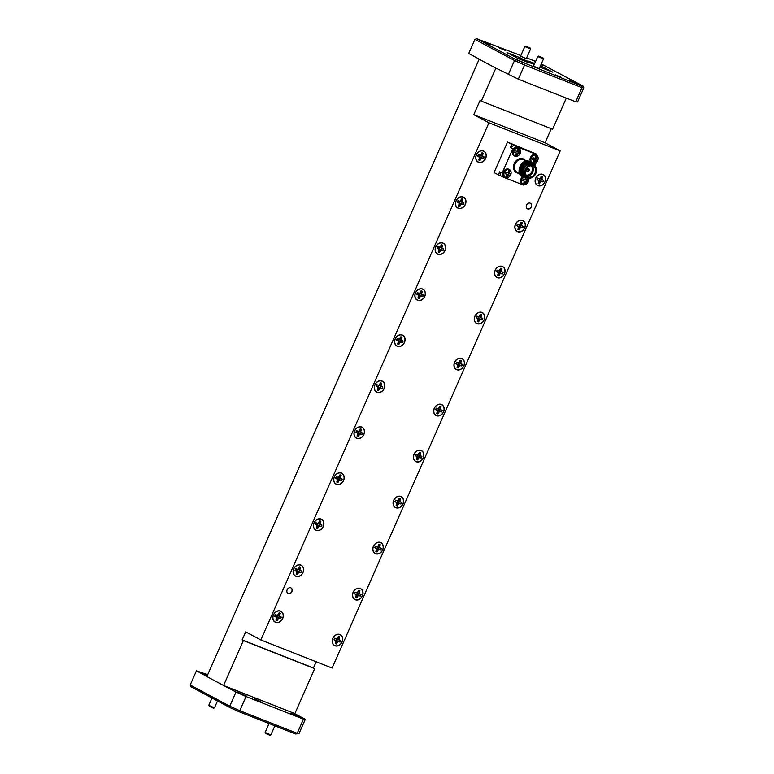 <?xml version="1.0" encoding="UTF-8"?>
<svg xmlns="http://www.w3.org/2000/svg" width="774" height="774" viewBox="0 0 774 774"><rect width="100%" height="100%" fill="white"/><g stroke="black" fill="none" stroke-linecap="round" stroke-linejoin="round"><path stroke-width="1.16" d="M555.219 74.807L561.585 77.497L555.219 74.807M516.616 59.598L525.391 63.294L516.616 59.598M498.843 47.717L505.209 50.397L498.843 47.717M569.916 80.602L578.7 84.308L569.916 80.602M481.96 41.061L490.745 44.766L481.96 41.061M535.308 62.094L534.418 61.523L535.453 61.775M541.181 64.203L544.035 65.771L540.968 64.687M537.814 56.415L533.528 66.129L539.226 68.644L543.512 58.93L538.317 56.754L537.814 56.415L538.694 56.076L543.164 58.04L538.694 56.076M524.878 46.44L520.592 56.154L526.291 58.669L530.577 48.956L525.382 46.769L524.878 46.44L525.759 46.092L530.229 48.065L525.759 46.092M287.164 589.769A3.154 2.545 118.1 0 0 288.054 593.484A3.154 2.545 118.1 0 0 291.914 591.646A3.154 2.545 118.1 0 0 291.024 587.93A3.154 2.545 118.1 0 0 287.164 589.769M287.967 593.435A3.154 2.545 118.1 0 0 291.74 591.549A3.154 2.545 118.1 0 0 290.937 587.882M526.543 205.11A3.154 2.545 118.1 0 0 527.433 208.825A3.154 2.545 118.1 0 0 531.293 206.977A3.154 2.545 118.1 0 0 530.403 203.262A3.154 2.545 118.1 0 0 526.543 205.11M527.346 208.777A3.154 2.545 118.1 0 0 531.119 206.89A3.154 2.545 118.1 0 0 530.316 203.223M332.81 638.298A6.173 4.992 118.1 0 0 334.542 645.584A6.173 4.992 118.1 0 0 342.108 641.965A6.173 4.992 118.1 0 0 340.367 634.69A6.173 4.992 118.1 0 0 332.81 638.298M293.704 568.88A6.173 4.992 118.1 0 0 295.445 576.156A6.173 4.992 118.1 0 0 303.011 572.547A6.173 4.992 118.1 0 0 301.27 565.272A6.173 4.992 118.1 0 0 293.704 568.88M353.099 592.294A6.173 4.992 118.1 0 0 354.84 599.569A6.173 4.992 118.1 0 0 362.406 595.961A6.173 4.992 118.1 0 0 360.665 588.675A6.173 4.992 118.1 0 0 353.099 592.294M313.992 522.866A6.173 4.992 118.1 0 0 315.734 530.151A6.173 4.992 118.1 0 0 323.3 526.533A6.173 4.992 118.1 0 0 321.558 519.257A6.173 4.992 118.1 0 0 313.992 522.866M373.397 546.28A6.173 4.992 118.1 0 0 375.129 553.555A6.173 4.992 118.1 0 0 382.695 549.946A6.173 4.992 118.1 0 0 380.953 542.671A6.173 4.992 118.1 0 0 373.397 546.28M334.291 476.861A6.173 4.992 118.1 0 0 336.032 484.137A6.173 4.992 118.1 0 0 343.598 480.528A6.173 4.992 118.1 0 0 341.856 473.243A6.173 4.992 118.1 0 0 334.291 476.861M393.685 500.265A6.173 4.992 118.1 0 0 395.427 507.551A6.173 4.992 118.1 0 0 402.993 503.932A6.173 4.992 118.1 0 0 401.251 496.656A6.173 4.992 118.1 0 0 393.685 500.265M354.579 430.847A6.173 4.992 118.1 0 0 356.321 438.123A6.173 4.992 118.1 0 0 363.886 434.514A6.173 4.992 118.1 0 0 362.145 427.238A6.173 4.992 118.1 0 0 354.579 430.847M413.984 454.261A6.173 4.992 118.1 0 0 415.715 461.536A6.173 4.992 118.1 0 0 423.281 457.927A6.173 4.992 118.1 0 0 421.54 450.652A6.173 4.992 118.1 0 0 413.984 454.261M374.877 384.833A6.173 4.992 118.1 0 0 376.619 392.118A6.173 4.992 118.1 0 0 384.185 388.5A6.173 4.992 118.1 0 0 382.443 381.224A6.173 4.992 118.1 0 0 374.877 384.833M434.272 408.246A6.173 4.992 118.1 0 0 436.014 415.522A6.173 4.992 118.1 0 0 443.579 411.913A6.173 4.992 118.1 0 0 441.838 404.638A6.173 4.992 118.1 0 0 434.272 408.246M395.166 338.828A6.173 4.992 118.1 0 0 396.907 346.104A6.173 4.992 118.1 0 0 404.473 342.495A6.173 4.992 118.1 0 0 402.732 335.219A6.173 4.992 118.1 0 0 395.166 338.828M454.57 362.232A6.173 4.992 118.1 0 0 456.302 369.517A6.173 4.992 118.1 0 0 463.868 365.899A6.173 4.992 118.1 0 0 462.126 358.623A6.173 4.992 118.1 0 0 454.57 362.232M415.464 292.814A6.173 4.992 118.1 0 0 417.205 300.089A6.173 4.992 118.1 0 0 424.771 296.481A6.173 4.992 118.1 0 0 423.03 289.205A6.173 4.992 118.1 0 0 415.464 292.814M474.859 316.227A6.173 4.992 118.1 0 0 476.6 323.503A6.173 4.992 118.1 0 0 484.166 319.894A6.173 4.992 118.1 0 0 482.425 312.619A6.173 4.992 118.1 0 0 474.859 316.227M435.752 246.8A6.173 4.992 118.1 0 0 437.494 254.085A6.173 4.992 118.1 0 0 445.06 250.466A6.173 4.992 118.1 0 0 443.318 243.191A6.173 4.992 118.1 0 0 435.752 246.8M495.157 270.213A6.173 4.992 118.1 0 0 496.889 277.489A6.173 4.992 118.1 0 0 504.454 273.88A6.173 4.992 118.1 0 0 502.713 266.604A6.173 4.992 118.1 0 0 495.157 270.213M456.05 200.795A6.173 4.992 118.1 0 0 457.792 208.071A6.173 4.992 118.1 0 0 465.358 204.462A6.173 4.992 118.1 0 0 463.616 197.186A6.173 4.992 118.1 0 0 456.05 200.795M515.445 224.199A6.173 4.992 118.1 0 0 517.187 231.484A6.173 4.992 118.1 0 0 524.753 227.875A6.173 4.992 118.1 0 0 523.011 220.59A6.173 4.992 118.1 0 0 515.445 224.199M476.339 154.781A6.173 4.992 118.1 0 0 478.08 162.056A6.173 4.992 118.1 0 0 485.646 158.447A6.173 4.992 118.1 0 0 483.905 151.172A6.173 4.992 118.1 0 0 476.339 154.781M535.734 178.194A6.173 4.992 118.1 0 0 537.475 185.47A6.173 4.992 118.1 0 0 545.041 181.861A6.173 4.992 118.1 0 0 543.3 174.585A6.173 4.992 118.1 0 0 535.734 178.194M273.406 614.895A6.173 4.992 118.1 0 0 275.147 622.17A6.173 4.992 118.1 0 0 282.713 618.561A6.173 4.992 118.1 0 0 280.972 611.276A6.173 4.992 118.1 0 0 273.406 614.895M522.895 176.82L522.402 176.578M523.05 176.888C514.575 174.073 521.541 157.809 529.29 161.389L532.183 162.917M522.924 176.82C514.449 174.005 521.424 157.751 529.164 161.321L529.784 161.611M528.603 178.117L525.865 177.846C520.244 176.288 521.105 164.088 528.468 162.714A8.34 6.743 -61.9 0 1 532.135 162.917A8.34 6.743 -61.9 0 1 532.715 163.179A8.34 6.743 -61.9 0 1 533.644 163.807L535.511 166.826M528.468 162.714L532.667 163.15M528.787 178.146L524.327 177.614M524.975 177.914C516.5 175.098 523.466 158.844 531.216 162.414M524.849 177.856C516.374 175.04 523.35 158.776 531.09 162.356L531.709 162.646M523.853 177.333L523.359 177.101M524.008 177.401C515.532 174.585 522.508 158.331 530.248 161.901M523.892 177.343C515.416 174.527 522.382 158.264 530.132 161.843L530.751 162.134M533.818 165.278L532.599 164.63A7.005 5.66 118.1 0 0 532.115 164.407A7.005 5.66 118.1 0 0 524.153 168.432A7.005 5.66 118.1 0 0 525.991 176.994L527.2 177.643A7.005 5.66 -61.9 0 1 525.362 169.08A7.005 5.66 -61.9 0 1 533.334 165.055A7.005 5.66 -61.9 0 1 533.818 165.278A7.005 5.66 -61.9 0 1 535.647 173.84A7.005 5.66 -61.9 0 1 527.684 177.865A7.005 5.66 -61.9 0 1 527.2 177.643M533.644 163.807L532.154 163.12C529.455 162.685 527.152 163.74 525.256 166.304A7.343 5.931 118.1 0 0 526.339 177.517A7.343 5.931 118.1 0 0 527.607 177.836M534.195 165.51A7.343 5.931 118.1 0 0 534.186 165.501L532.173 164.291L527.578 164.678L532.299 164.33M522.102 163.169L519.577 173.424M528.12 176.888A5.94 4.799 118.1 0 0 534.863 173.473A5.94 4.799 118.1 0 0 533.305 166.226A5.94 4.799 118.1 0 0 532.899 166.033A5.94 4.799 118.1 0 0 526.146 169.448A5.94 4.799 118.1 0 0 527.704 176.695A5.94 4.799 118.1 0 0 528.12 176.888M532.086 165.81A5.94 4.799 -61.9 0 1 532.493 172.515A5.94 4.799 -61.9 0 1 526.678 175.911M526.02 174.972A5.273 4.257 118.1 0 0 531.67 172.08A5.273 4.257 118.1 0 0 530.935 165.781M533.209 165.82A6.269 5.07 -61.9 0 1 535.405 173.415A6.269 5.07 -61.9 0 1 528.158 177.285A6.269 5.07 -61.9 0 1 525.952 169.69A6.269 5.07 -61.9 0 1 533.209 165.82M533.373 165.462A6.676 5.389 118.1 0 0 525.652 169.574A6.676 5.389 118.1 0 0 527.994 177.652A6.676 5.389 118.1 0 0 535.714 173.531A6.676 5.389 118.1 0 0 533.373 165.462M527.278 171.499A1.567 1.267 118.1 0 0 528.545 168.635A1.567 1.267 118.1 0 0 527.278 171.499M527.152 171.441A1.567 1.267 118.1 0 0 528.632 168.674M527.278 171.122A1.238 0.997 118.1 0 0 528.265 168.867A1.238 0.997 118.1 0 0 527.278 171.122M528.449 168.742A1.432 1.161 -61.9 0 1 527.297 171.364A1.432 1.161 -61.9 0 1 528.449 168.742M517.332 151.056L519.915 152.546A3.135 2.525 -61.9 0 1 519.654 153.378A3.135 2.525 -61.9 0 1 519.209 154.132A6.743 0.842 -153.2 0 1 518.464 153.92L517.177 152.981L516.268 153.329M518.348 151.975A2.574 2.08 -61.9 0 1 518.145 152.633A2.574 2.08 -61.9 0 1 517.806 153.223L517.177 152.981M515.726 154.336L516.732 155.448A3.135 2.525 -61.9 0 1 516.035 155.303A3.135 2.525 -61.9 0 1 515.426 154.935A6.743 3.464 -68.1 0 0 516.181 153.862L516.2 153.803A6.685 2.999 -93.3 0 0 516.268 153.378L516.239 153.252A6.685 0.687 -135 0 0 515.958 152.942L515.958 152.942M513.733 150.988A4.228 3.415 -61.9 0 1 518.628 148.376A4.228 3.415 -61.9 0 1 520.109 153.504A4.228 3.415 -61.9 0 1 515.213 156.116A4.228 3.415 -61.9 0 1 513.733 150.988M514.749 152.043L515.9 152.904A6.743 0.842 -153.2 0 1 514.681 152.343A3.135 2.525 -61.9 0 1 514.933 151.52A3.135 2.525 -61.9 0 1 515.378 150.756L516.635 151.249M516.703 151.259A6.685 1.364 2.2 0 0 517.129 151.23L517.245 151.172A6.685 3.28 -42.2 0 0 517.516 150.824L517.545 150.756A6.743 3.464 -68.1 0 0 517.854 149.44A3.135 2.525 -61.9 0 1 519.161 149.953A6.743 4.412 111.1 0 1 518.919 151.298L517.583 150.649M517.564 150.717L518.919 151.298M518.909 151.375A6.685 3.938 83 0 1 518.909 151.83L517.322 151.201M517.361 151.327L518.909 151.83M518.948 151.956A6.685 1.625 39.2 0 1 519.161 152.226L517.68 151.694M517.729 151.733L519.161 152.226M519.199 152.255L519.915 152.546M506.854 174.663L508.392 174.566A2.574 2.08 118.1 0 0 508.741 173.966A2.574 2.08 118.1 0 0 508.944 173.318L510.501 173.889L507.928 172.389M507.773 174.324L509.05 175.253A6.743 0.842 26.8 0 0 509.805 175.466A3.135 2.525 118.1 0 0 510.24 174.711A3.135 2.525 118.1 0 0 510.501 173.889M508.17 171.983L509.505 172.631A6.743 4.412 -68.9 0 0 509.747 171.296A3.135 2.525 118.1 0 0 509.147 170.919A3.135 2.525 118.1 0 0 508.441 170.773A6.743 3.464 111.9 0 1 508.141 172.099L508.102 172.157A6.685 3.28 137.8 0 1 507.831 172.505L507.715 172.573A6.685 1.364 -177.8 0 1 507.289 172.592L505.964 172.099A3.135 2.525 118.1 0 0 505.528 172.854A3.135 2.525 118.1 0 0 505.267 173.686A6.743 0.842 26.8 0 0 506.486 174.247L506.544 174.285A6.685 0.687 45 0 1 506.825 174.595L506.854 174.711A6.685 2.999 86.7 0 1 506.796 175.137L506.767 175.205A6.743 3.464 111.9 0 1 506.022 176.269A3.135 2.525 118.1 0 0 507.328 176.791A6.743 4.412 -68.9 0 0 508.141 175.746L506.815 175.011M510.695 174.837A4.228 3.415 118.1 0 0 509.215 169.719A4.228 3.415 118.1 0 0 504.319 172.321A4.228 3.415 118.1 0 0 505.799 177.449A4.228 3.415 118.1 0 0 510.695 174.837M509.505 172.631L508.15 172.051M507.908 172.534L509.495 173.163A6.685 3.938 -97 0 0 509.495 172.708M509.495 173.163L507.947 172.66M508.276 173.037L509.747 173.56A6.685 1.625 -140.8 0 0 509.534 173.289M534.234 158.186L532.976 157.693A3.135 2.525 118.1 0 0 532.541 158.457A3.135 2.525 118.1 0 0 532.28 159.28A6.743 0.842 26.8 0 0 533.499 159.841L533.509 159.85M533.325 161.273L534.341 162.385A6.743 4.412 -68.9 0 0 535.153 161.34L533.828 160.615M533.557 159.889L533.557 159.889A6.685 0.687 45 0 1 533.837 160.189L533.866 160.315A6.685 2.999 86.7 0 1 533.808 160.74L533.779 160.798A6.743 3.464 111.9 0 1 533.034 161.872A3.135 2.525 118.1 0 0 533.634 162.24A3.135 2.525 118.1 0 0 534.341 162.385M531.332 157.925A4.228 3.415 118.1 0 0 532.812 163.053A4.228 3.415 118.1 0 0 537.707 160.441A4.228 3.415 118.1 0 0 536.227 155.313A4.228 3.415 118.1 0 0 531.332 157.925M533.866 160.266L534.786 159.918L536.063 160.857A6.743 0.842 26.8 0 0 536.817 161.069A3.135 2.525 118.1 0 0 537.253 160.315A3.135 2.525 118.1 0 0 537.514 159.483L534.94 157.993M536.063 160.857L534.728 159.908M534.215 159.957L535.656 160.915A6.685 2.303 7.9 0 0 536.014 160.857M535.656 160.915L534.099 160.015M533.837 160.537L535.202 161.282A6.685 4.218 -39.6 0 0 535.54 160.973M522.934 180.323L524.095 181.184A6.743 0.842 -153.2 0 1 522.866 180.623A3.135 2.525 -61.9 0 1 523.127 179.791A3.135 2.525 -61.9 0 1 523.572 179.036L524.82 179.52M528.41 178.223A4.228 3.415 -61.9 0 1 528.303 181.774A4.228 3.415 -61.9 0 1 523.408 184.386A4.228 3.415 -61.9 0 1 521.918 179.258A4.228 3.415 -61.9 0 1 523.563 177.207M525.527 179.326L528.1 180.826A3.135 2.525 -61.9 0 1 527.849 181.648A3.135 2.525 -61.9 0 1 527.404 182.403A6.743 0.842 -153.2 0 1 526.649 182.19L525.372 181.261L524.462 181.609M525.314 181.251L526.649 182.19M526.601 182.19A6.685 2.303 -172.1 0 1 526.243 182.248L524.801 181.29M524.685 181.358L526.243 182.248M526.126 182.306A6.685 4.218 140.4 0 1 525.788 182.625L524.424 181.871M524.414 181.948L525.788 182.625M525.74 182.683A6.743 4.412 111.1 0 1 524.927 183.728A3.135 2.525 -61.9 0 1 523.621 183.206A6.743 3.464 -68.1 0 0 524.366 182.142L524.395 182.074A6.685 2.999 -93.3 0 0 524.462 181.648L524.424 181.532A6.685 0.687 -135 0 0 524.143 181.222L524.095 181.184M541.355 176.23A3.909 3.154 -61.9 0 1 541.761 176.346A3.909 3.154 -61.9 0 1 542.313 176.646L540.697 177.498M541.848 179.249L537.756 178.126A4.005 3.241 118.1 0 0 537.108 179.587L538.936 180.806L538.201 183.38A4.005 3.241 118.1 0 0 539.41 183.854L540.832 181.551L543.029 181.929A4.005 3.241 118.1 0 0 543.677 180.458L541.848 179.249L542.574 176.675A4.005 3.241 118.1 0 0 542.003 176.366A4.005 3.241 118.1 0 0 541.374 176.201L539.952 178.504L543.387 180.352A3.909 3.154 -61.9 0 1 542.768 181.755L539.11 180.41L539.226 183.641A3.909 3.154 -61.9 0 1 538.617 183.486A3.909 3.154 -61.9 0 1 538.24 183.303M538.569 180.381A1.345 1.084 118.1 0 0 539.759 178.513M537.969 185.518A6.008 4.857 -61.9 0 1 535.86 178.243A6.008 4.857 -61.9 0 1 542.816 174.537A6.008 4.857 -61.9 0 1 544.925 181.813A6.008 4.857 -61.9 0 1 537.969 185.518M521.066 222.235A3.909 3.154 -61.9 0 1 521.473 222.361A3.909 3.154 -61.9 0 1 522.015 222.66L520.409 223.512M521.55 225.263L517.458 224.141A4.005 3.241 118.1 0 0 516.819 225.602L518.638 226.811L517.912 229.385A4.005 3.241 118.1 0 0 519.122 229.859L520.544 227.566L522.731 227.933A4.005 3.241 118.1 0 0 523.379 226.472L521.55 225.263L522.286 222.689A4.005 3.241 118.1 0 0 521.715 222.37A4.005 3.241 118.1 0 0 521.076 222.215L519.654 224.508L523.089 226.366A3.909 3.154 -61.9 0 1 522.469 227.769L518.812 226.424L518.928 229.655A3.909 3.154 -61.9 0 1 518.319 229.491A3.909 3.154 -61.9 0 1 517.941 229.307M518.28 226.395A1.345 1.084 118.1 0 0 519.46 224.528M517.68 231.532A6.008 4.857 -61.9 0 1 515.571 224.247A6.008 4.857 -61.9 0 1 522.518 220.542A6.008 4.857 -61.9 0 1 524.627 227.827A6.008 4.857 -61.9 0 1 517.68 231.532M500.788 268.22L499.365 270.523L497.169 270.145A4.005 3.241 118.1 0 0 496.521 271.616L498.35 272.825L497.614 275.399A4.005 3.241 118.1 0 0 498.824 275.873L500.246 273.57L502.442 273.948A4.005 3.241 118.1 0 0 503.09 272.477L501.262 271.268L501.987 268.694A4.005 3.241 118.1 0 0 501.417 268.385A4.005 3.241 118.1 0 0 500.788 268.22A3.909 3.154 -61.9 0 1 501.175 268.375A3.909 3.154 -61.9 0 1 501.726 268.675L500.11 269.516M501.262 271.268L499.365 270.523L500.71 271.587L502.8 272.371A3.909 3.154 -61.9 0 1 502.181 273.773L498.524 272.429L498.64 275.66A3.909 3.154 -61.9 0 1 498.03 275.505A3.909 3.154 -61.9 0 1 497.653 275.321M497.982 272.4A1.345 1.084 118.1 0 0 499.172 270.542M497.382 277.537A6.008 4.857 -61.9 0 1 495.273 270.261A6.008 4.857 -61.9 0 1 502.229 266.556A6.008 4.857 -61.9 0 1 504.338 273.832A6.008 4.857 -61.9 0 1 497.382 277.537M480.48 314.263A3.909 3.154 -61.9 0 1 480.886 314.379A3.909 3.154 -61.9 0 1 481.428 314.679L479.822 315.531M480.964 317.282L476.871 316.16A4.005 3.241 118.1 0 0 476.233 317.621L478.051 318.84L477.326 321.404A4.005 3.241 118.1 0 0 478.535 321.887L479.957 319.585L482.144 319.962A4.005 3.241 118.1 0 0 482.792 318.491L480.964 317.282L481.699 314.708A4.005 3.241 118.1 0 0 481.128 314.399A4.005 3.241 118.1 0 0 480.49 314.234L479.067 316.537L482.502 318.385A3.909 3.154 -61.9 0 1 481.883 319.788L478.226 318.443L478.342 321.674A3.909 3.154 -61.9 0 1 477.732 321.52A3.909 3.154 -61.9 0 1 477.355 321.336M477.693 318.414A1.345 1.084 118.1 0 0 478.874 316.547M477.094 323.551A6.008 4.857 -61.9 0 1 474.984 316.276A6.008 4.857 -61.9 0 1 481.931 312.57A6.008 4.857 -61.9 0 1 484.04 319.846A6.008 4.857 -61.9 0 1 477.094 323.551M460.201 360.239L458.779 362.542L456.583 362.174A4.005 3.241 118.1 0 0 455.934 363.635L457.763 364.844L457.028 367.418A4.005 3.241 118.1 0 0 458.237 367.892L459.659 365.589L461.855 365.967A4.005 3.241 118.1 0 0 462.504 364.506L460.675 363.296L461.401 360.723A4.005 3.241 118.1 0 0 460.83 360.403A4.005 3.241 118.1 0 0 460.201 360.239A3.909 3.154 -61.9 0 1 460.588 360.394A3.909 3.154 -61.9 0 1 461.14 360.694L459.524 361.535M460.675 363.296L458.779 362.542L460.124 363.616L462.213 364.399A3.909 3.154 -61.9 0 1 461.594 365.802L457.937 364.457L458.053 367.689A3.909 3.154 -61.9 0 1 457.444 367.524A3.909 3.154 -61.9 0 1 457.066 367.34M457.395 364.428A1.345 1.084 118.1 0 0 458.585 362.561M456.795 369.566A6.008 4.857 -61.9 0 1 454.686 362.28A6.008 4.857 -61.9 0 1 461.643 358.575A6.008 4.857 -61.9 0 1 463.752 365.85A6.008 4.857 -61.9 0 1 456.795 369.566M439.893 406.282A3.909 3.154 -61.9 0 1 440.3 406.408A3.909 3.154 -61.9 0 1 440.841 406.708L439.235 407.55M440.377 409.301L436.284 408.179A4.005 3.241 118.1 0 0 435.646 409.649L437.465 410.859L436.739 413.432A4.005 3.241 118.1 0 0 437.949 413.906L439.371 411.604L441.557 411.981A4.005 3.241 118.1 0 0 442.206 410.51L440.377 409.301L441.112 406.727A4.005 3.241 118.1 0 0 440.541 406.418A4.005 3.241 118.1 0 0 439.903 406.253L438.481 408.556L441.915 410.404A3.909 3.154 -61.9 0 1 441.296 411.807L437.639 410.462L437.755 413.693A3.909 3.154 -61.9 0 1 437.146 413.539A3.909 3.154 -61.9 0 1 436.768 413.355M437.107 410.433A1.345 1.084 118.1 0 0 438.287 408.575M436.507 415.57A6.008 4.857 -61.9 0 1 434.398 408.295A6.008 4.857 -61.9 0 1 441.344 404.589A6.008 4.857 -61.9 0 1 443.454 411.865A6.008 4.857 -61.9 0 1 436.507 415.57M419.595 452.297A3.909 3.154 -61.9 0 1 420.001 452.413A3.909 3.154 -61.9 0 1 420.553 452.713L418.937 453.564M420.089 455.315L415.996 454.193A4.005 3.241 118.1 0 0 415.348 455.654L417.176 456.863L416.441 459.437A4.005 3.241 118.1 0 0 417.65 459.92L419.073 457.618L421.269 457.985A4.005 3.241 118.1 0 0 421.917 456.525L420.089 455.315L420.814 452.742A4.005 3.241 118.1 0 0 420.243 452.432A4.005 3.241 118.1 0 0 419.614 452.268L418.192 454.57L421.627 456.418A3.909 3.154 -61.9 0 1 421.008 457.821L417.35 456.476L417.467 459.708A3.909 3.154 -61.9 0 1 416.857 459.553A3.909 3.154 -61.9 0 1 416.48 459.359M416.809 456.447A1.345 1.084 118.1 0 0 417.999 454.58M416.209 461.585A6.008 4.857 -61.9 0 1 414.1 454.309A6.008 4.857 -61.9 0 1 421.056 450.594A6.008 4.857 -61.9 0 1 423.165 457.879A6.008 4.857 -61.9 0 1 416.209 461.585M399.307 498.301A3.909 3.154 -61.9 0 1 399.713 498.427A3.909 3.154 -61.9 0 1 400.255 498.727L398.649 499.569M399.8 501.329L395.698 500.207A4.005 3.241 118.1 0 0 395.059 501.668L396.878 502.877L396.153 505.451A4.005 3.241 118.1 0 0 397.362 505.925L398.784 503.622L400.971 504A4.005 3.241 118.1 0 0 401.619 502.539L399.8 501.329L400.526 498.756A4.005 3.241 118.1 0 0 399.955 498.437A4.005 3.241 118.1 0 0 399.316 498.272L397.894 500.575L401.329 502.432A3.909 3.154 -61.9 0 1 400.709 503.835L397.052 502.49L397.168 505.722A3.909 3.154 -61.9 0 1 396.559 505.557A3.909 3.154 -61.9 0 1 396.182 505.374M396.52 502.461A1.345 1.084 118.1 0 0 397.701 500.594M395.92 507.599A6.008 4.857 -61.9 0 1 393.811 500.314A6.008 4.857 -61.9 0 1 400.758 496.608A6.008 4.857 -61.9 0 1 402.867 503.884A6.008 4.857 -61.9 0 1 395.92 507.599M379.008 544.316A3.909 3.154 -61.9 0 1 379.415 544.441A3.909 3.154 -61.9 0 1 379.966 544.732L378.351 545.583M379.502 547.334L375.409 546.212A4.005 3.241 118.1 0 0 374.761 547.682L376.59 548.892L375.854 551.465A4.005 3.241 118.1 0 0 377.064 551.939L378.486 549.637L380.682 550.014A4.005 3.241 118.1 0 0 381.33 548.543L379.502 547.334L380.228 544.761A4.005 3.241 118.1 0 0 379.657 544.451A4.005 3.241 118.1 0 0 379.028 544.286L377.606 546.589L381.04 548.437A3.909 3.154 -61.9 0 1 380.421 549.84L376.764 548.495L376.88 551.727A3.909 3.154 -61.9 0 1 376.27 551.572A3.909 3.154 -61.9 0 1 375.893 551.388M376.222 548.466A1.345 1.084 118.1 0 0 377.412 546.608M375.622 553.604A6.008 4.857 -61.9 0 1 373.513 546.328A6.008 4.857 -61.9 0 1 380.469 542.622A6.008 4.857 -61.9 0 1 382.579 549.898A6.008 4.857 -61.9 0 1 375.622 553.604M358.72 590.33A3.909 3.154 -61.9 0 1 359.126 590.446A3.909 3.154 -61.9 0 1 359.668 590.746L358.062 591.597M359.213 593.348L355.111 592.226A4.005 3.241 118.1 0 0 354.473 593.687L356.292 594.896L355.566 597.47A4.005 3.241 118.1 0 0 356.775 597.954L358.198 595.651L360.394 596.019A4.005 3.241 118.1 0 0 361.032 594.558L359.213 593.348L359.939 590.775A4.005 3.241 118.1 0 0 359.368 590.465A4.005 3.241 118.1 0 0 358.73 590.301L357.307 592.603L360.742 594.451A3.909 3.154 -61.9 0 1 360.123 595.854L356.466 594.509L356.582 597.741A3.909 3.154 -61.9 0 1 355.982 597.586A3.909 3.154 -61.9 0 1 355.595 597.393M355.934 594.48A1.345 1.084 118.1 0 0 357.114 592.613M355.334 599.618A6.008 4.857 -61.9 0 1 353.225 592.342A6.008 4.857 -61.9 0 1 360.171 588.627A6.008 4.857 -61.9 0 1 362.28 595.912A6.008 4.857 -61.9 0 1 355.334 599.618M338.441 636.305L337.019 638.608L334.823 638.24A4.005 3.241 118.1 0 0 334.174 639.701L336.003 640.911L335.268 643.484A4.005 3.241 118.1 0 0 336.477 643.958L337.899 641.656L340.096 642.033A4.005 3.241 118.1 0 0 340.744 640.572L338.915 639.363L339.641 636.789A4.005 3.241 118.1 0 0 339.07 636.47A4.005 3.241 118.1 0 0 338.441 636.305A3.909 3.154 -61.9 0 1 338.828 636.46A3.909 3.154 -61.9 0 1 339.38 636.76L337.764 637.602M338.915 639.363L337.019 638.608L338.364 639.672L340.454 640.466A3.909 3.154 -61.9 0 1 339.834 641.869L336.177 640.524L336.293 643.755A3.909 3.154 -61.9 0 1 335.684 643.591A3.909 3.154 -61.9 0 1 335.306 643.407M335.635 640.495A1.345 1.084 118.1 0 0 336.825 638.627M335.036 645.632A6.008 4.857 -61.9 0 1 332.926 638.347A6.008 4.857 -61.9 0 1 339.883 634.641A6.008 4.857 -61.9 0 1 341.992 641.917A6.008 4.857 -61.9 0 1 335.036 645.632M481.96 152.817A3.909 3.154 -61.9 0 1 482.366 152.942A3.909 3.154 -61.9 0 1 482.908 153.242L481.302 154.084M482.454 155.835L478.361 154.713A4.005 3.241 118.1 0 0 477.713 156.184L479.541 157.393L478.806 159.966A4.005 3.241 118.1 0 0 480.015 160.441L481.438 158.138L483.634 158.515A4.005 3.241 118.1 0 0 484.272 157.045L482.454 155.835L483.179 153.262A4.005 3.241 118.1 0 0 482.608 152.952A4.005 3.241 118.1 0 0 481.97 152.788L480.548 155.09L483.982 156.938A3.909 3.154 -61.9 0 1 483.363 158.341L479.706 156.996L479.832 160.228A3.909 3.154 -61.9 0 1 479.222 160.073A3.909 3.154 -61.9 0 1 478.845 159.889M479.174 156.967A1.345 1.084 118.1 0 0 480.364 155.11M478.574 162.105A6.008 4.857 -61.9 0 1 476.465 154.829A6.008 4.857 -61.9 0 1 483.411 151.124A6.008 4.857 -61.9 0 1 485.521 158.399A6.008 4.857 -61.9 0 1 478.574 162.105M461.662 198.831A3.909 3.154 -61.9 0 1 462.068 198.947A3.909 3.154 -61.9 0 1 462.62 199.247L461.004 200.098M462.155 201.85L458.063 200.727A4.005 3.241 118.1 0 0 457.415 202.188L459.243 203.407L458.518 205.981A4.005 3.241 118.1 0 0 459.717 206.455L461.14 204.152L463.336 204.53A4.005 3.241 118.1 0 0 463.984 203.059L462.155 201.85L462.891 199.276A4.005 3.241 118.1 0 0 462.32 198.966A4.005 3.241 118.1 0 0 461.681 198.802L460.259 201.105L463.694 202.952A3.909 3.154 -61.9 0 1 463.075 204.355L459.417 203.011L459.533 206.242A3.909 3.154 -61.9 0 1 458.924 206.087A3.909 3.154 -61.9 0 1 458.547 205.903M458.876 202.982A1.345 1.084 118.1 0 0 460.066 201.114M458.276 208.119A6.008 4.857 -61.9 0 1 456.167 200.843A6.008 4.857 -61.9 0 1 463.123 197.138A6.008 4.857 -61.9 0 1 465.232 204.413A6.008 4.857 -61.9 0 1 458.276 208.119M441.383 244.807L439.961 247.109L437.774 246.742A4.005 3.241 118.1 0 0 437.126 248.202L438.955 249.412L438.219 251.985A4.005 3.241 118.1 0 0 439.429 252.459L440.851 250.166L443.047 250.534A4.005 3.241 118.1 0 0 443.686 249.073L441.867 247.864L442.593 245.29A4.005 3.241 118.1 0 0 442.022 244.971A4.005 3.241 118.1 0 0 441.383 244.807A3.909 3.154 -61.9 0 1 441.78 244.961A3.909 3.154 -61.9 0 1 442.322 245.261L440.716 246.103M441.867 247.864L439.971 247.109L441.315 248.183L443.396 248.967A3.909 3.154 -61.9 0 1 442.776 250.37L439.119 249.025L439.245 252.256A3.909 3.154 -61.9 0 1 438.635 252.092A3.909 3.154 -61.9 0 1 438.258 251.908M438.587 248.996A1.345 1.084 118.1 0 0 439.777 247.129M437.987 254.133A6.008 4.857 -61.9 0 1 435.878 246.848A6.008 4.857 -61.9 0 1 442.825 243.142A6.008 4.857 -61.9 0 1 444.934 250.428A6.008 4.857 -61.9 0 1 437.987 254.133M421.075 290.85A3.909 3.154 -61.9 0 1 421.482 290.976A3.909 3.154 -61.9 0 1 422.033 291.276L420.417 292.117M421.569 293.868L417.476 292.746A4.005 3.241 118.1 0 0 416.828 294.217L418.657 295.426L417.931 298A4.005 3.241 118.1 0 0 419.131 298.474L420.553 296.171L422.749 296.548A4.005 3.241 118.1 0 0 423.397 295.078L421.569 293.868L422.304 291.295A4.005 3.241 118.1 0 0 421.733 290.985A4.005 3.241 118.1 0 0 421.095 290.821L419.672 293.123L423.107 294.971A3.909 3.154 -61.9 0 1 422.488 296.374L418.831 295.029L418.947 298.261A3.909 3.154 -61.9 0 1 418.337 298.106A3.909 3.154 -61.9 0 1 417.96 297.922M418.289 295A1.345 1.084 118.1 0 0 419.479 293.143M417.689 300.138A6.008 4.857 -61.9 0 1 415.58 292.862A6.008 4.857 -61.9 0 1 422.536 289.157A6.008 4.857 -61.9 0 1 424.645 296.432A6.008 4.857 -61.9 0 1 417.689 300.138M400.787 336.864A3.909 3.154 -61.9 0 1 401.193 336.98A3.909 3.154 -61.9 0 1 401.735 337.28L400.129 338.132M401.28 339.883L402.006 337.309A4.005 3.241 118.1 0 0 401.435 337A4.005 3.241 118.1 0 0 400.797 336.835L399.374 339.138L397.188 338.76A4.005 3.241 118.1 0 0 396.54 340.221L398.368 341.431L397.633 344.004A4.005 3.241 118.1 0 0 398.842 344.488L400.264 342.185L402.461 342.553A4.005 3.241 118.1 0 0 403.099 341.092L399.384 339.128L402.809 340.986A3.909 3.154 -61.9 0 1 402.19 342.389L398.542 341.044L398.658 344.275A3.909 3.154 -61.9 0 1 398.049 344.12A3.909 3.154 -61.9 0 1 397.672 343.927M398 341.015A1.345 1.084 118.1 0 0 399.191 339.147M397.401 346.152A6.008 4.857 -61.9 0 1 395.291 338.877A6.008 4.857 -61.9 0 1 402.248 335.161A6.008 4.857 -61.9 0 1 404.347 342.447A6.008 4.857 -61.9 0 1 397.401 346.152M380.489 382.869A3.909 3.154 -61.9 0 1 380.895 382.995A3.909 3.154 -61.9 0 1 381.447 383.294L379.831 384.136M380.982 385.897L376.89 384.775A4.005 3.241 118.1 0 0 376.241 386.236L378.07 387.445L377.344 390.019A4.005 3.241 118.1 0 0 378.554 390.493L379.966 388.19L382.163 388.567A4.005 3.241 118.1 0 0 382.811 387.106L380.982 385.897L381.717 383.324A4.005 3.241 118.1 0 0 381.147 383.004A4.005 3.241 118.1 0 0 380.508 382.84L379.086 385.142L382.52 387A3.909 3.154 -61.9 0 1 381.901 388.403L378.244 387.058L378.36 390.289A3.909 3.154 -61.9 0 1 377.751 390.125A3.909 3.154 -61.9 0 1 377.373 389.941M377.702 387.029A1.345 1.084 118.1 0 0 378.892 385.162M377.102 392.166A6.008 4.857 -61.9 0 1 374.993 384.881A6.008 4.857 -61.9 0 1 381.95 381.176A6.008 4.857 -61.9 0 1 384.059 388.451A6.008 4.857 -61.9 0 1 377.102 392.166M360.2 428.883A3.909 3.154 -61.9 0 1 360.607 429.009A3.909 3.154 -61.9 0 1 361.148 429.299L359.542 430.151M360.694 431.902L356.601 430.779A4.005 3.241 118.1 0 0 355.953 432.25L357.781 433.459L357.046 436.033A4.005 3.241 118.1 0 0 358.256 436.507L359.678 434.204L361.874 434.582A4.005 3.241 118.1 0 0 362.513 433.111L360.694 431.902L361.419 429.328A4.005 3.241 118.1 0 0 360.848 429.019A4.005 3.241 118.1 0 0 360.21 428.854L358.788 431.157L362.222 433.005A3.909 3.154 -61.9 0 1 361.603 434.408L357.956 433.063L358.072 436.294A3.909 3.154 -61.9 0 1 357.462 436.139A3.909 3.154 -61.9 0 1 357.085 435.956M357.414 433.034A1.345 1.084 118.1 0 0 358.604 431.176M356.814 438.171A6.008 4.857 -61.9 0 1 354.705 430.895A6.008 4.857 -61.9 0 1 361.661 427.19A6.008 4.857 -61.9 0 1 363.761 434.466A6.008 4.857 -61.9 0 1 356.814 438.171M339.902 474.897A3.909 3.154 -61.9 0 1 340.308 475.013A3.909 3.154 -61.9 0 1 340.86 475.313L339.244 476.165M340.396 477.916L336.303 476.794A4.005 3.241 118.1 0 0 335.655 478.255L337.483 479.464L336.758 482.038A4.005 3.241 118.1 0 0 337.967 482.521L339.38 480.219L341.576 480.586A4.005 3.241 118.1 0 0 342.224 479.125L340.396 477.916L341.131 475.342A4.005 3.241 118.1 0 0 340.56 475.033A4.005 3.241 118.1 0 0 339.921 474.868L338.499 477.171L341.934 479.019A3.909 3.154 -61.9 0 1 341.315 480.422L337.658 479.077L337.774 482.308A3.909 3.154 -61.9 0 1 337.164 482.154A3.909 3.154 -61.9 0 1 336.787 481.96M337.116 479.048A1.345 1.084 118.1 0 0 338.306 477.181M336.516 484.185A6.008 4.857 -61.9 0 1 334.407 476.91A6.008 4.857 -61.9 0 1 341.363 473.195A6.008 4.857 -61.9 0 1 343.472 480.48A6.008 4.857 -61.9 0 1 336.516 484.185M319.614 520.902A3.909 3.154 -61.9 0 1 320.02 521.028A3.909 3.154 -61.9 0 1 320.562 521.328L318.956 522.169M320.107 523.93L316.015 522.808A4.005 3.241 118.1 0 0 315.366 524.269L317.195 525.478L316.46 528.052A4.005 3.241 118.1 0 0 317.669 528.526L319.091 526.223L321.287 526.601A4.005 3.241 118.1 0 0 321.926 525.14L320.107 523.93L320.833 521.357A4.005 3.241 118.1 0 0 320.262 521.037A4.005 3.241 118.1 0 0 319.623 520.873L318.201 523.176L321.636 525.033A3.909 3.154 -61.9 0 1 321.017 526.436L317.369 525.091L317.485 528.323A3.909 3.154 -61.9 0 1 316.876 528.158A3.909 3.154 -61.9 0 1 316.498 527.974M316.827 525.062A1.345 1.084 118.1 0 0 318.017 523.195M316.227 530.2A6.008 4.857 -61.9 0 1 314.118 522.914A6.008 4.857 -61.9 0 1 321.075 519.209A6.008 4.857 -61.9 0 1 323.174 526.484A6.008 4.857 -61.9 0 1 316.227 530.2M299.315 566.916A3.909 3.154 -61.9 0 1 299.722 567.042A3.909 3.154 -61.9 0 1 300.273 567.332L298.658 568.184M299.809 569.935L295.716 568.813A4.005 3.241 118.1 0 0 295.068 570.283L296.897 571.493L296.171 574.066A4.005 3.241 118.1 0 0 297.38 574.54L298.793 572.238L300.989 572.615A4.005 3.241 118.1 0 0 301.637 571.144L299.809 569.935L300.544 567.361A4.005 3.241 118.1 0 0 299.973 567.052A4.005 3.241 118.1 0 0 299.335 566.887L297.913 569.19L301.347 571.038A3.909 3.154 -61.9 0 1 300.728 572.441L297.071 571.096L297.187 574.327A3.909 3.154 -61.9 0 1 296.577 574.173A3.909 3.154 -61.9 0 1 296.2 573.989M296.529 571.067A1.345 1.084 118.1 0 0 297.719 569.209M295.929 576.204A6.008 4.857 -61.9 0 1 293.82 568.929A6.008 4.857 -61.9 0 1 300.776 565.223A6.008 4.857 -61.9 0 1 302.886 572.499A6.008 4.857 -61.9 0 1 295.929 576.204M279.037 612.902L277.624 615.204L275.428 614.827A4.005 3.241 118.1 0 0 274.78 616.288L276.608 617.497L275.873 620.071A4.005 3.241 118.1 0 0 277.082 620.554L278.505 618.252L280.701 618.62A4.005 3.241 118.1 0 0 281.339 617.159L279.52 615.949L280.246 613.376A4.005 3.241 118.1 0 0 279.675 613.066A4.005 3.241 118.1 0 0 279.037 612.902A3.909 3.154 -61.9 0 1 279.433 613.047A3.909 3.154 -61.9 0 1 279.985 613.347L278.369 614.198M279.52 615.949L277.624 615.195L278.969 616.268L281.049 617.052A3.909 3.154 -61.9 0 1 280.43 618.455L276.782 617.11L276.899 620.342A3.909 3.154 -61.9 0 1 276.289 620.187A3.909 3.154 -61.9 0 1 275.912 619.993M276.241 617.081A1.345 1.084 118.1 0 0 277.431 615.214M275.641 622.219A6.008 4.857 -61.9 0 1 273.532 614.943A6.008 4.857 -61.9 0 1 280.488 611.228A6.008 4.857 -61.9 0 1 282.587 618.513A6.008 4.857 -61.9 0 1 275.641 622.219M269.962 735.3L265.879 733.578L265.143 732.456L270.842 734.952L269.962 735.3M213.585 708.2L209.502 706.488L208.767 705.356L214.466 707.852L213.585 708.2M254.453 698.932L260.819 701.612L254.453 698.932M290.879 713.289L299.644 716.985L290.879 713.289M237.57 692.275L246.355 695.981L237.57 692.275M207.248 675.741L202.682 673.448L207.451 675.276M495.853 68.151L479.164 59.221L495.853 68.151L481.312 101.133L480.054 100.465L473.785 114.687L488.936 122.795L260.838 639.972L245.677 631.865L242.136 639.895L243.394 640.562L223.57 685.493L206.881 676.563L479.164 59.221M534.689 63.497L528.7 61.136L531.254 62.539L530.983 63.149M521.802 59.985L522.266 58.921L520.002 57.711L506.98 52.574L518.096 58.524L528.739 62.723M539.904 67.115L552.839 72.214L541.723 66.274L541.132 67.609M541.723 66.274L540.484 65.78M530.287 62.878L530.538 62.317L524.579 59.966L524.162 60.914M520.002 57.711L519.412 59.047M528.855 62.442L534.273 64.445M530.538 62.317L531.254 62.539M522.266 58.921L524.579 59.966M566.307 98.105L552.588 129.219L481.312 101.133M551.272 128.707L545.06 142.784L560.212 150.891L332.114 668.059L260.838 639.972M316.16 661.77L313.422 667.981L314.67 668.659L294.855 713.589L293.859 713.202L305.295 719.317L299.054 733.481L297.206 733.326L303.447 719.162L246.035 696.532L239.785 710.696L297.206 733.326L295.581 733.994L238.982 711.693L229.936 707.6L190.926 686.741L190.191 685L229.752 706.169L236.002 692.004L223.57 685.493M293.859 713.202L224.566 685.89M236.002 692.004L246.035 696.532M303.447 719.162L305.295 719.317M206.929 676.457L196.432 670.835L207.703 674.705M196.432 670.835L190.191 685M299.054 733.481L295.581 733.994M229.936 707.6L229.752 706.169L239.785 710.696L238.982 711.693M275.283 614.779L276.599 615.291M275.96 616.752L274.664 616.181M275.621 614.943A1.345 1.084 118.1 0 0 275.186 616.181M278.476 617.391L279.52 618.155M276.782 617.11L278.505 618.252M276.521 618.465L277.711 619.123M278.447 614.237L279.617 614.798M278.969 616.268L280.169 616.694M295.581 568.764L296.897 569.277M296.248 570.748L294.962 570.167M295.91 568.929A1.345 1.084 118.1 0 0 295.484 570.167M298.764 571.386L299.809 572.15M297.071 571.096L298.793 572.238M296.81 572.45L298.009 573.108M298.745 568.222L299.915 568.793M299.257 570.254L300.457 570.68M315.869 522.76L317.185 523.272M316.547 524.733L315.25 524.162M316.208 522.914A1.345 1.084 118.1 0 0 315.773 524.162M319.062 525.372L320.107 526.136M317.369 525.091L319.091 526.223M317.108 526.446L318.298 527.104M319.033 522.208L320.204 522.779M319.556 524.24L320.755 524.675M336.168 476.745L337.483 477.258M336.835 478.719L335.548 478.148M336.497 476.91A1.345 1.084 118.1 0 0 336.071 478.148M339.351 479.358L340.396 480.122M337.658 479.077L339.38 480.219M337.396 480.431L338.596 481.089M339.331 476.204L340.502 476.774M339.844 478.235L341.044 478.661M356.456 430.731L357.772 431.244M357.133 432.714L355.837 432.134M356.795 430.895A1.345 1.084 118.1 0 0 356.359 432.134M359.649 433.353L360.694 434.117M357.956 433.063L359.678 434.204M357.694 434.417L358.884 435.075M359.62 430.189L360.79 430.76M360.142 432.221L361.342 432.647M376.754 384.726L378.07 385.239M377.422 386.7L376.135 386.129M377.083 384.881A1.345 1.084 118.1 0 0 376.657 386.129M379.937 387.339L380.982 388.103M378.244 387.058L379.966 388.19M377.983 388.413L379.183 389.07M379.918 384.185L381.089 384.746M380.431 386.207L381.63 386.642M397.043 338.712L398.358 339.225M397.72 340.686L396.423 340.115M397.381 338.877A1.345 1.084 118.1 0 0 396.946 340.115M400.226 341.324L401.28 342.098M398.542 341.044L400.264 342.185M398.281 342.398L399.471 343.056M400.206 338.17L401.377 338.741M400.729 340.202L401.929 340.628M417.341 292.698L418.657 293.211M418.008 294.681L416.722 294.101M417.67 292.862A1.345 1.084 118.1 0 0 417.244 294.101M420.524 295.32L421.569 296.084M418.831 295.029L420.553 296.171M418.57 296.384L419.769 297.042M420.505 292.156L421.675 292.727M421.017 294.188L422.217 294.613M437.629 246.693L438.945 247.206M438.307 248.667L437.01 248.096M437.968 246.848A1.345 1.084 118.1 0 0 437.533 248.096M440.812 249.305L441.867 250.07M439.119 249.025L440.851 250.166M438.868 250.379L440.058 251.037M440.793 246.151L441.964 246.713M441.315 248.183L442.515 248.609M457.927 200.679L459.243 201.192M458.595 202.653L457.308 202.082M458.256 200.843A1.345 1.084 118.1 0 0 457.831 202.082M461.111 203.291L462.155 204.065M459.417 203.011L461.14 204.152M459.156 204.365L460.356 205.023M461.091 200.137L462.262 200.708M461.604 202.169L462.804 202.595M478.216 154.665L479.532 155.177M478.893 156.648L477.597 156.067M478.555 154.829A1.345 1.084 118.1 0 0 478.119 156.077M481.399 157.286L482.454 158.051M479.706 156.996L481.438 158.138M479.454 158.351L480.644 159.018M481.38 154.123L482.55 154.694M481.902 156.155L483.102 156.59M334.678 638.192L336.003 638.705M335.355 640.166L334.058 639.595M335.016 638.347A1.345 1.084 118.1 0 0 334.591 639.595M337.87 640.804L338.915 641.569M336.177 640.524L337.899 641.656M335.916 641.878L337.106 642.536M337.851 637.641L339.012 638.211M338.364 639.672L339.563 640.108M354.976 592.178L356.292 592.691M355.643 594.151L354.357 593.581M355.314 592.342A1.345 1.084 118.1 0 0 354.879 593.581M358.159 594.79L359.213 595.554M356.466 594.509L358.198 595.651M356.214 595.864L357.404 596.522M358.139 591.636L359.31 592.207M358.662 593.668L359.862 594.093M375.264 546.163L376.59 546.676M375.941 548.147L374.645 547.566M375.603 546.328A1.345 1.084 118.1 0 0 375.177 547.566M378.457 548.785L379.502 549.55M376.764 548.495L378.486 549.637M376.503 549.85L377.693 550.508M378.438 545.622L379.599 546.192M378.95 547.653L380.15 548.079M395.562 500.159L396.878 500.672M396.23 502.132L394.943 501.562M395.901 500.314A1.345 1.084 118.1 0 0 395.466 501.562M398.745 502.771L399.8 503.535M397.052 502.49L398.784 503.622M396.801 503.845L397.991 504.503M398.726 499.617L399.897 500.178M399.249 501.639L400.448 502.074M415.851 454.144L417.176 454.657M416.528 456.118L415.232 455.547M416.189 454.309A1.345 1.084 118.1 0 0 415.764 455.547M419.044 456.757L420.089 457.521M417.35 456.476L419.073 457.618M417.089 457.831L418.279 458.489M419.024 453.603L420.185 454.174M419.537 455.634L420.737 456.06M436.149 408.13L437.465 408.643M436.817 410.114L435.53 409.533M436.488 408.295A1.345 1.084 118.1 0 0 436.052 409.533M439.332 410.752L440.387 411.516M437.639 410.462L439.371 411.604M437.387 411.816L438.577 412.474M439.313 407.588L440.483 408.159M439.835 409.62L441.035 410.046M456.437 362.126L457.763 362.638M457.115 364.099L455.818 363.528M456.776 362.28A1.345 1.084 118.1 0 0 456.35 363.528M459.63 364.738L460.675 365.502M457.937 364.457L459.659 365.589M457.676 365.812L458.866 366.47M459.611 361.584L460.772 362.145M460.124 363.616L461.323 364.041M476.736 316.111L478.051 316.624M477.403 318.085L476.116 317.514M477.074 316.276A1.345 1.084 118.1 0 0 476.639 317.514M479.919 318.724L480.973 319.498M478.226 318.443L479.957 319.585M477.974 319.797L479.164 320.455M479.899 315.569L481.07 316.14M480.422 317.601L481.612 318.027M497.024 270.097L498.35 270.61M497.701 272.08L496.405 271.5M497.363 270.261A1.345 1.084 118.1 0 0 496.937 271.51M500.217 272.719L501.262 273.483M498.524 272.429L500.246 273.57M498.262 273.783L499.453 274.441M500.197 269.555L501.359 270.126M500.71 271.587L501.91 272.022M517.322 224.092L518.638 224.605M517.99 226.066L516.703 225.495M517.661 224.257A1.345 1.084 118.1 0 0 517.226 225.495M520.505 226.705L521.56 227.469M518.812 226.424L520.544 227.566M518.561 227.779L519.751 228.436M520.486 223.551L521.657 224.112M521.008 225.582L522.198 226.008M537.611 178.078L538.936 178.591M538.288 180.052L536.992 179.481M537.949 178.243A1.345 1.084 118.1 0 0 537.524 179.481M540.803 180.69L541.848 181.464M539.11 180.41L540.832 181.551M538.849 181.764L540.039 182.422M540.784 177.536L541.945 178.107M541.297 179.568L542.497 179.994M498.321 174.847L500.836 175.843L499.665 171.799L498.321 174.847L494.064 172.573L507.502 142.087L511.769 144.37L510.424 147.418L514.284 145.357L511.769 144.37M536.788 154.568L516.703 146.654L512.852 148.714L510.424 147.418M536.914 154.278L507.502 142.087M314.67 668.659L243.394 640.562M313.422 667.981L242.136 639.895M560.212 150.891L488.936 122.795M545.06 142.784L473.785 114.687M514.284 145.357L516.703 146.654M499.665 171.799L502.094 173.095L503.264 177.14L500.836 175.843M512.852 148.714L502.094 173.095M503.264 177.14L523.379 185.063L524.085 184.686M528.758 179.558L529.368 178.194M534.969 165.472L536.372 162.288M524.888 179.529A6.685 1.364 2.2 0 0 525.314 179.51L525.43 179.442A6.685 3.28 -42.2 0 0 525.71 179.094L525.74 179.036A6.743 3.464 -68.1 0 0 525.952 178.213M527.336 178.33A6.743 4.412 111.1 0 1 527.113 179.568L525.769 178.92M525.749 178.988L527.113 179.568M527.104 179.645A6.685 3.938 83 0 1 527.104 180.1L525.517 179.471M525.546 179.597L527.104 180.1M527.133 180.226A6.685 1.625 39.2 0 1 527.346 180.497L525.875 179.974M525.923 180.003L526.543 180.255A2.574 2.08 -61.9 0 1 525.991 181.503L527.404 182.403M526.543 180.255L528.1 180.826M525.991 181.503L525.372 181.261M523.921 182.606L524.927 183.728M535.182 157.586L536.517 158.235A6.743 4.412 -68.9 0 0 536.759 156.89A3.135 2.525 118.1 0 0 535.453 156.377A6.743 3.464 111.9 0 1 535.153 157.693L535.115 157.761A6.685 3.28 137.8 0 1 534.844 158.109L534.728 158.167A6.685 1.364 -177.8 0 1 534.302 158.196M536.517 158.235L535.163 157.654M534.921 158.138L536.508 158.767A6.685 3.938 -97 0 0 536.508 158.312M536.508 158.767L534.96 158.264M535.289 158.631L536.759 159.163A6.685 1.625 -140.8 0 0 536.546 158.893M534.786 159.918L536.817 161.069M535.405 160.16A2.574 2.08 118.1 0 0 535.956 158.912L537.514 159.483M535.956 158.912L535.337 158.67M535.327 156.745L536.759 156.89M509.05 175.253L507.715 174.314M507.202 174.353L508.644 175.311A6.685 2.303 7.9 0 0 509.002 175.253M508.644 175.311L507.086 174.421M506.825 174.934L508.189 175.688A6.685 4.218 -39.6 0 0 508.528 175.369M508.315 171.141L509.747 171.296M508.944 173.318L508.325 173.066M508.392 174.566L509.805 175.466M506.312 175.669L507.328 176.791M517.119 152.971L518.464 153.92M518.416 153.92A6.685 2.303 -172.1 0 1 518.058 153.968L516.606 153.02M516.49 153.078L518.058 153.968M517.941 154.036A6.685 4.218 140.4 0 1 517.593 154.345L516.239 153.6M516.229 153.678L517.593 154.345M517.545 154.403A6.743 4.412 111.1 0 1 516.732 155.448M517.806 153.223L519.209 154.132M517.719 149.808L519.161 149.953M537.146 155.7L536.827 154.587M520.099 172.428L519.673 170.348L522.382 163.74L525.507 162.047M520.186 172.854L519.548 170.28L522.266 163.682L525.875 161.901M525.256 166.304L527.578 164.678M480.151 59.608L468.715 53.493L474.946 39.358L476.755 38.7L515.755 59.559L514.516 60.527L474.946 39.358M515.755 59.559L581.4 85.953L581.971 87.685L583.809 87.839L577.578 101.975L575.73 101.82L518.309 79.19L496.84 68.538M524.801 63.652L524.549 65.055L514.516 60.527L508.276 74.662M583.809 87.839L583.074 86.098L541.287 63.971M581.4 85.953L583.074 86.098M520.854 55.564L476.755 38.7M535.608 61.417L526.649 57.847M575.73 101.82L581.971 87.685L524.549 65.055L518.309 79.19M525.962 161.079L523.698 159.87A7.005 5.66 118.1 0 0 523.214 159.647A7.005 5.66 118.1 0 0 515.252 163.672A7.005 5.66 118.1 0 0 517.08 172.225L519.654 173.599M517.284 156.155A4.46 3.599 -61.9 0 1 514.874 156.184A4.46 3.599 -61.9 0 1 514.575 156.048A4.46 3.599 -61.9 0 1 513.317 150.795A4.46 3.599 -61.9 0 1 518.474 148.037A4.46 3.599 -61.9 0 1 518.774 148.182A4.46 3.599 -61.9 0 1 520.38 150.379M514.371 155.922A4.46 3.599 -61.9 0 1 514.159 155.826A4.46 3.599 -61.9 0 1 512.901 150.572A4.46 3.599 -61.9 0 1 518.058 147.824A4.46 3.599 -61.9 0 1 518.367 147.96A4.46 3.599 -61.9 0 1 518.57 148.086M510.966 171.722A4.46 3.599 118.1 0 0 509.369 169.525A4.46 3.599 118.1 0 0 509.06 169.38A4.46 3.599 118.1 0 0 503.903 172.128A4.46 3.599 118.1 0 0 505.161 177.381A4.46 3.599 118.1 0 0 505.47 177.527A4.46 3.599 118.1 0 0 507.879 177.488M509.157 169.419A4.46 3.599 118.1 0 0 508.953 169.303A4.46 3.599 118.1 0 0 508.644 169.158A4.46 3.599 118.1 0 0 503.487 171.905A4.46 3.599 118.1 0 0 504.745 177.159A4.46 3.599 118.1 0 0 504.958 177.265M532.802 163.227A4.46 3.599 118.1 0 0 534.892 163.091M537.978 157.315A4.46 3.599 118.1 0 0 536.382 155.119A4.46 3.599 118.1 0 0 536.072 154.974A4.46 3.599 118.1 0 0 530.916 157.732A4.46 3.599 118.1 0 0 531.612 162.588M536.169 155.023A4.46 3.599 118.1 0 0 535.966 154.897A4.46 3.599 118.1 0 0 535.656 154.761A4.46 3.599 118.1 0 0 530.5 157.509A4.46 3.599 118.1 0 0 531.264 162.424M525.478 184.425A4.46 3.599 -61.9 0 1 523.069 184.464A4.46 3.599 -61.9 0 1 522.76 184.318A4.46 3.599 -61.9 0 1 521.502 179.065A4.46 3.599 -61.9 0 1 523.137 176.975M522.556 184.202A4.46 3.599 -61.9 0 1 522.353 184.096A4.46 3.599 -61.9 0 1 521.096 178.842A4.46 3.599 -61.9 0 1 522.731 176.753M518.967 173.231A7.672 6.202 -61.9 0 1 516.955 172.873A7.672 6.202 -61.9 0 1 514.255 163.585A7.672 6.202 -61.9 0 1 523.137 158.854A7.672 6.202 -61.9 0 1 525.575 160.876M543.164 58.04L543.512 58.921M530.229 48.065L530.577 48.946M520.128 153.504C520.979 151.104 520.525 149.334 518.774 148.182L518.367 147.96C516.016 147.128 514.168 147.979 512.804 150.504C511.953 152.904 512.407 154.674 514.159 155.826L514.575 156.048C516.829 156.909 518.686 156.067 520.128 153.504M510.724 174.837C511.566 172.447 511.121 170.667 509.369 169.525L508.953 169.303C506.612 168.471 504.754 169.312 503.39 171.838C502.549 174.237 502.994 176.008 504.745 177.159L505.161 177.381C507.415 178.252 509.273 177.401 510.724 174.837M531.757 162.763C530.006 161.611 529.561 159.841 530.403 157.441C531.767 154.916 533.625 154.065 535.966 154.897L536.382 155.119C538.133 156.271 538.578 158.041 537.736 160.441C536.285 163.004 534.428 163.846 532.173 162.985M528.487 178.213L528.323 181.774C526.871 184.338 525.024 185.189 522.76 184.318L522.353 184.096C520.602 182.945 520.147 181.174 520.999 178.775L522.634 176.704M274.867 725.838L270.842 734.952M217.513 700.963L214.466 707.852M212.008 698.013L208.767 705.346M269.071 723.545L265.143 732.446M532.348 158.98L533.538 159.86M505.335 173.376L506.525 174.266"/></g></svg>
